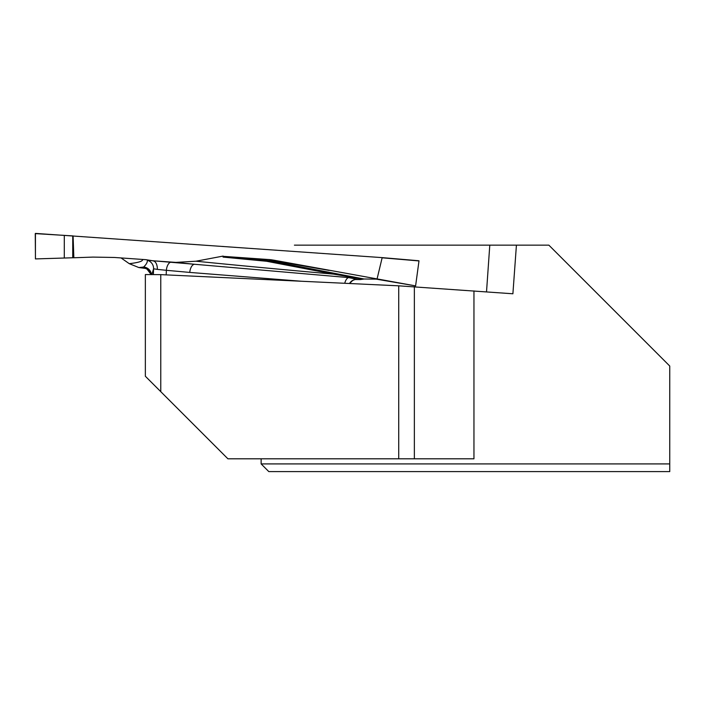 <?xml version="1.0" encoding="UTF-8"?>
<svg xmlns="http://www.w3.org/2000/svg" width="705" height="705" viewBox="0 0 705 705"><rect width="100%" height="100%" fill="white"/><g stroke="black" fill="none" stroke-linecap="round" stroke-linejoin="round"><path stroke-width="1.06" d="M160.775 274.633L160.775 391.672L145.353 376.25L145.353 274.553L160.775 274.633L398.722 285.825L512.896 293.774L516.421 245.155L548.869 245.155L669.75 366.036L669.75 463.916L261.132 463.916L261.132 458.805M414.364 286.759L414.364 458.805L473.954 458.805L473.954 290.927M160.775 391.672L227.909 458.805L398.722 458.805L398.722 285.825M516.421 245.155L294.399 245.155M489.79 245.155L486.521 291.817M414.364 458.805L398.722 458.805M669.75 463.916L669.75 471.601L268.808 471.601L261.132 463.916M72.747 235.902L72.738 257.766L72.747 235.902L35.259 233.602L35.462 258.92L72.738 257.766L35.426 258.92L35.444 233.399L381.713 257.589L418.92 260.762M145.292 268.385L143.3 267.962L143.608 267.028C146.279 264.525 147.53 262.278 147.354 260.295L194.659 264.278A769.111 26.843 4 0 1 175.889 262.392L195.999 261.211A756.077 26.385 -176 0 0 333.43 274.113L266.578 261.264A8.513 5.896 101.3 0 1 268.984 260.718L364.062 279.004L376.294 279.136M301.476 281.251L189.76 272.421A8.513 4.318 -84.8 0 1 194.659 264.278L348.473 277.585L357.417 279.33A8.513 8.486 -58 0 0 349.513 283.516M364.062 279.004L360.308 279.577A769.111 26.843 4 0 1 357.417 279.33L355.417 279.506M363.26 279.127L333.43 274.113A8.513 5.164 100.5 0 1 335.518 273.54M73.091 235.911L73.849 257.766L93.007 257.096L114.377 257.466L145.706 259.66L152.95 260.779A769.111 26.843 4 0 1 153.205 260.912A8.513 4.724 -87.3 0 1 157.347 269.389L153.575 268.79L151.936 274.307M146.693 259.784L147.257 259.898M175.889 262.392L152.95 260.779M223.124 256.4L224.842 256.453A738.047 25.759 -176 0 0 268.482 260.656A8.513 4.847 -84.6 0 0 266.578 261.264A741.308 25.873 4 0 1 223.053 257.078L223.15 256.074L195.999 261.211M329.068 270.394L273.417 260.771L268.984 260.718A8.513 7.332 90.6 0 0 268.482 260.656L272.914 260.7L270.218 259.643L224.842 256.453M270.218 259.643L273.646 260.779L327.005 270.015M274.624 260.312L270.967 259.722M273.637 260.145L415.598 285.895L418.99 260.938L382.136 257.801L377.034 279.092M382.136 257.801L418.99 260.938M348.473 277.585A8.513 4.318 -83.8 0 0 344.736 283.287M151.434 274.298A8.513 8.504 -161.8 0 0 143.608 267.028A769.111 26.843 4 0 1 138.85 267.556L129.262 263.67L121.022 257.924M138.85 267.556L145.397 268.42M147.354 260.295A8.513 8.513 -151.2 0 1 153.575 268.79L153.382 274.342M72.738 257.766L73.849 257.766M171.262 262.154A8.513 4.318 -84.8 0 0 166.362 270.306L157.347 269.389M153.575 268.931L154.457 268.931M355.311 279.524L360.308 279.577M415.598 285.895L376.558 279.189M143.3 267.962A8.513 8.504 -161.8 0 1 150.94 274.289L147.001 269.125L145.371 268.367M189.76 272.421L166.362 270.306L166.195 274.888M129.262 263.67A756.077 26.385 -176 0 0 142.63 259.44M64.287 257.924L64.296 235.426M272.914 260.7A8.513 7.332 -89.4 0 1 273.417 260.771A8.513 4.3 99.8 0 1 273.646 260.779A8.513 8.46 -68.5 0 0 272.914 260.7M349.539 283.516L352.703 280.449L355.153 279.48M153.575 268.878L154.21 268.869"/></g></svg>
